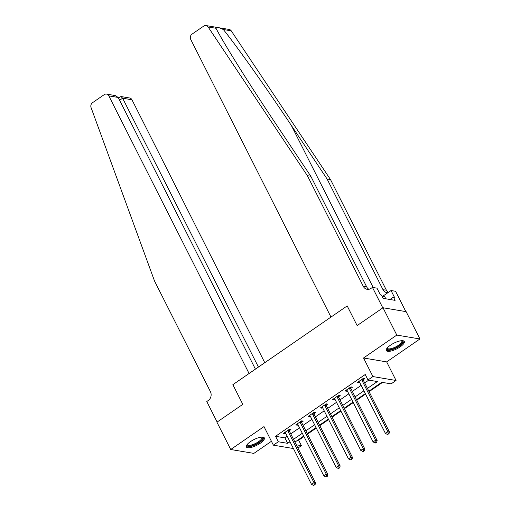 <?xml version="1.0" encoding="UTF-8"?>
<svg xmlns="http://www.w3.org/2000/svg" width="511" height="511" viewBox="0 0 511 511"><rect width="100%" height="100%" fill="white"/><g stroke="black" fill="none" stroke-linecap="round" stroke-linejoin="round"><path stroke-width="0.77" d="M260.227 443.267A10.073 3.194 153.2 0 0 264.34 437.908A10.073 3.194 153.2 0 0 250.479 441.625A10.073 3.194 153.2 0 0 246.366 446.991A10.073 3.194 153.2 0 0 260.227 443.267M400.183 346.848A10.073 3.194 153.2 0 0 404.297 341.482A10.073 3.194 153.2 0 0 390.436 345.206A10.073 3.194 153.2 0 0 386.322 350.565A10.073 3.194 153.2 0 0 400.183 346.848M297.894 440.067L298.673 440.195L301.433 445.662L297.932 448.077M405.836 311.601L395.578 291.289L391.049 290.529L394.441 297.249L393.444 297.083L395.099 300.359L383.039 298.328L381.378 295.051L380.382 294.879L376.984 288.159L372.455 287.399L382.809 307.89L357.132 325.577L347.193 305.904L232.863 384.674L242.802 404.348L232.863 384.674L249.074 373.503L108.837 95.883A3.871 3.373 -80.4 0 0 106.524 94.101A3.871 3.373 -80.4 0 0 104.225 94.637L92.548 102.685A3.871 3.373 -80.4 0 0 91.067 107.585L154.52 280.999L210.423 391.662A6.458 5.621 99.6 0 1 208.252 400.522L206.776 401.544L217.13 422.035L242.802 404.348L216.932 422.175L230.736 449.501L253.858 453.391L271.424 441.287M219.481 27.818L229.145 29.446A3.871 3.373 99.6 0 1 231.234 30.839L330.508 179.572L327.091 178.997L291.308 125.399C266.257 87.732 236.536 45.798 223.339 29.51L219.481 27.818L215.687 27.179L216 28.277L208.111 26.949A3.871 3.373 -80.4 0 0 206.022 25.55A3.871 3.373 -80.4 0 0 203.723 26.093L192.04 34.135A3.871 3.373 -80.4 0 0 190.744 39.449L330.981 317.076L347.193 305.904L357.132 325.577L383.001 307.756L406.13 311.653L419.933 338.972L396.804 335.082L363.545 357.994L372.928 376.575L396.051 380.471L391.126 383.87L381.749 382.292L368.84 391.183M363.545 357.994L386.667 361.89L419.933 338.972M386.667 361.89L396.051 380.471M298.673 440.195L303.968 436.547M307.494 434.12L316.29 428.065M319.809 425.631L328.605 419.576M332.131 417.148L340.926 411.087M344.452 408.659L353.248 402.598M356.774 400.17L365.569 394.109M369.095 391.682L382.535 382.42M383.001 307.756L396.804 335.082M367.435 388.398L377.373 381.551L368.003 379.973L365.237 374.506L275.55 436.298L284.927 437.882L287.233 436.292M290.753 433.865L299.548 427.803M303.074 425.376L311.87 419.314M315.396 416.887L324.191 410.831M327.717 408.398L336.513 402.342M340.032 399.915L348.828 393.853M352.354 391.426L361.149 385.364M364.675 382.937L368.782 380.107M363.238 379.769L364.841 378.664L363.283 378.402L357.368 382.477L358.933 382.739L359.597 382.285M350.923 388.258L352.526 387.153L350.961 386.891L345.046 390.966L346.611 391.228L347.276 390.774M338.601 396.747L340.205 395.642L338.64 395.38L332.725 399.455L334.29 399.717L334.954 399.257M326.28 405.236L327.883 404.131L326.318 403.869L320.41 407.944L321.968 408.206L322.633 407.746M313.958 413.725L315.562 412.62L314.003 412.358L308.088 416.433L309.647 416.695L310.311 416.235M301.637 422.214L303.247 421.109L301.682 420.847L295.767 424.916L297.332 425.184L297.996 424.724M289.322 430.703L290.925 429.598L289.36 429.329L283.445 433.405L285.01 433.667L285.675 433.213M293.416 448.537L273.385 445.164L263.995 426.583L230.736 449.501M273.385 445.164L278.31 441.766L287.687 443.344L289.993 441.76M275.55 436.298L278.31 441.766M368.003 379.973L372.928 376.575M296.278 444.794L301.433 445.662M365.314 393.611L356.518 399.672M352.999 402.1L344.203 408.161M340.677 410.589L331.882 416.65M328.356 419.077L319.56 425.133M316.034 427.566L307.239 433.622M303.719 436.049L294.924 442.111M293.518 439.332L302.314 433.271M305.834 430.843L314.629 424.782M318.155 422.354L326.951 416.293M330.476 413.865L339.272 407.804M342.798 405.376L351.594 399.315M355.113 396.887L363.909 390.832M284.927 437.882L287.687 443.344M358.428 381.749L358.933 382.739M346.107 390.238L346.611 391.228M333.785 398.721L334.29 399.717M321.47 407.21L321.968 408.206M309.149 415.699L309.647 416.695M296.827 424.187L297.332 425.184M284.506 432.676L285.01 433.667M361.679 379.507L361.699 379.679A1.29 1.124 -80.4 0 0 361.833 380.139L387.894 431.731L385.428 433.424L359.367 381.838A1.29 1.124 -80.4 0 0 359.092 381.474L358.971 381.372M363.097 378.53L363.257 379.941A1.29 1.124 -80.4 0 0 363.398 380.401L389.452 431.993L387.894 431.731L388.341 433.737L387.351 434.414L388.967 433.845L388.341 433.737M388.967 433.845L389.452 431.993M385.428 433.424L387.351 434.414M216 28.277C223.965 43.684 249.783 84.96 275.033 122.653L310.809 176.257L366.706 286.92A6.458 5.621 -80.4 0 0 368.904 289.29M310.809 176.257L307.386 175.675L363.289 286.345A6.458 5.621 -80.4 0 0 367.141 289.315A6.458 5.621 -80.4 0 0 370.973 288.415L372.455 287.399M330.508 179.572L386.412 290.242A6.458 5.621 -80.4 0 0 388.303 292.42M387.9 292.694A6.458 5.621 -80.4 0 1 386.846 292.637A6.458 5.621 -80.4 0 1 382.988 289.667L327.091 178.997M208.111 26.949L307.386 175.675M391.049 290.529L382.183 296.635M393.444 297.083L389.944 299.491M264.775 362.689L131.966 99.773L122.621 98.201L119.606 100.277M258.432 367.058L122.621 98.201L120.973 96.528L129.653 97.991A3.871 3.373 99.6 0 1 131.966 99.773M255.417 369.134L118.182 97.454L108.837 95.883M106.524 94.101L115.205 95.557L118.182 97.454M118.45 97.978L120.973 96.528M349.358 387.996L349.377 388.168A1.29 1.124 -80.4 0 0 349.511 388.628L375.572 440.214L373.107 441.913L347.046 390.321A1.29 1.124 -80.4 0 0 346.771 389.963L346.65 389.861M350.776 387.019L350.942 388.43A1.29 1.124 -80.4 0 0 351.076 388.89L377.137 440.482L375.572 440.214L376.019 442.226L375.036 442.903L375.662 443.011L376.645 442.328L376.019 442.226M376.645 442.328L377.137 440.482M373.107 441.913L375.036 442.903M337.036 396.485L337.056 396.657A1.29 1.124 -80.4 0 0 337.19 397.117L363.251 448.703L360.785 450.402L334.731 398.81A1.29 1.124 -80.4 0 0 334.45 398.452L334.328 398.35M338.461 395.508L338.621 396.919A1.29 1.124 -80.4 0 0 338.755 397.379L364.816 448.965L363.251 448.703L363.698 450.715L362.714 451.392L363.34 451.5L364.324 450.817L363.698 450.715M364.324 450.817L364.816 448.965M360.785 450.402L362.714 451.392M324.715 404.974L324.74 405.146A1.29 1.124 -80.4 0 0 324.875 405.6L350.929 457.192L348.47 458.891L322.409 407.299A1.29 1.124 -80.4 0 0 322.128 406.941L322.013 406.839M326.139 403.99L326.299 405.408A1.29 1.124 -80.4 0 0 326.433 405.868L352.494 457.454L350.929 457.192L351.376 459.204L350.393 459.881L352.002 459.306L351.376 459.204M352.002 459.306L352.494 457.454M348.47 458.891L350.393 459.881M312.4 413.463L312.419 413.635A1.29 1.124 -80.4 0 0 312.553 414.089L338.614 465.681L336.149 467.38L310.088 415.788A1.29 1.124 -80.4 0 0 309.813 415.43L309.692 415.328M313.818 412.479L313.978 413.897A1.29 1.124 -80.4 0 0 314.112 414.351L340.173 465.943L338.614 465.681L339.061 467.693L338.071 468.37L338.697 468.472L339.687 467.795L339.061 467.693M339.687 467.795L340.173 465.943M336.149 467.38L338.071 468.37M401.933 340.671A8.713 2.759 -26.8 0 1 395.195 348.055A8.713 2.759 -26.8 0 1 387.07 348.176M387.3 347.895A8.067 2.555 153.2 0 0 387.389 348.24A8.067 2.555 153.2 0 0 394.894 347.295A8.067 2.555 153.2 0 0 401.793 340.965A8.067 2.555 153.2 0 0 401.569 340.69M386.207 349.997A10.003 3.168 153.2 0 0 395.246 348.489A10.003 3.168 153.2 0 0 403.907 341.054M385.799 298.794L384.636 296.501L382.388 297.044M261.977 437.09A8.713 2.759 -26.8 0 1 261.894 439.901A8.713 2.759 -26.8 0 1 252.498 445.554A8.713 2.759 -26.8 0 1 247.113 444.602M247.343 444.321A8.067 2.555 153.2 0 0 247.433 444.666A8.067 2.555 153.2 0 0 253.462 444.34A8.067 2.555 153.2 0 0 261.102 439.473A8.067 2.555 153.2 0 0 261.836 437.39A8.067 2.555 153.2 0 0 261.613 437.109M246.251 446.422A10.003 3.168 153.2 0 0 254.056 445.445A10.003 3.168 153.2 0 0 262.929 439.652A10.003 3.168 153.2 0 0 263.957 437.48M300.078 421.945L300.098 422.124A1.29 1.124 -80.4 0 0 300.232 422.578L326.293 474.17L323.827 475.869L297.766 424.277A1.29 1.124 -80.4 0 0 297.491 423.919L297.37 423.811M301.496 420.968L301.662 422.386A1.29 1.124 -80.4 0 0 301.797 422.84L327.858 474.432L326.293 474.17L326.74 476.175L325.756 476.859L327.366 476.284L326.74 476.175M327.366 476.284L327.858 474.432M323.827 475.869L325.756 476.859M287.757 430.434L287.776 430.607A1.29 1.124 -80.4 0 0 287.91 431.067L313.971 482.659L311.506 484.351L285.451 432.766A1.29 1.124 -80.4 0 0 285.17 432.408L285.049 432.3M289.181 429.457L289.341 430.875A1.29 1.124 -80.4 0 0 289.475 431.329L315.536 482.921L313.971 482.659L314.418 484.664L313.435 485.348L315.044 484.773L314.418 484.664M315.044 484.773L315.536 482.921M311.506 484.351L313.435 485.348M361.699 379.679L363.257 379.941M361.833 380.139L363.398 380.401M291.308 125.399L373.209 287.521M366.706 286.92L363.289 286.345M382.988 289.667L386.412 290.242M231.234 30.839L223.339 29.51M349.377 388.168L350.942 388.43M349.511 388.628L351.076 388.89M337.056 396.657L338.621 396.919M337.19 397.117L338.755 397.379M324.74 405.146L326.299 405.408M324.875 405.6L326.433 405.868M312.419 413.635L313.978 413.897M312.553 414.089L314.112 414.351M300.098 422.124L301.662 422.386M300.232 422.578L301.797 422.84M287.776 430.607L289.341 430.875M287.91 431.067L289.475 431.329M215.687 27.179L206.022 25.55"/></g></svg>
